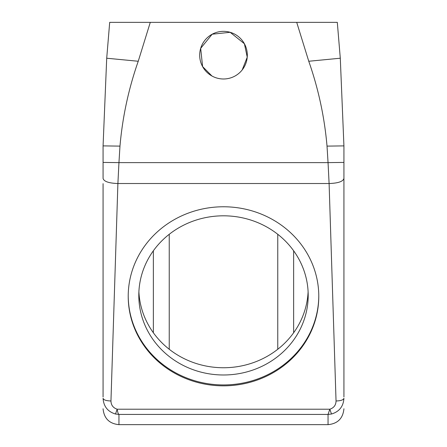 <?xml version="1.0" encoding="UTF-8"?>
<svg xmlns="http://www.w3.org/2000/svg" width="447" height="447" viewBox="0 0 447 447"><rect width="100%" height="100%" fill="white"/><g stroke="black" fill="none" stroke-linecap="round" stroke-linejoin="round"><path stroke-width="0.67" d="M242.196 69.933L247.236 57.194L244.403 43.75A23.82 23.82 0 0 0 212.079 34.263A23.82 23.82 0 0 0 202.597 66.592A23.82 23.82 0 0 0 234.921 76.074A23.82 23.82 0 0 0 244.403 43.75L230.171 32.301L212.174 34.212L200.681 48.343L202.597 66.592L211.951 76.001M343.927 396.953L343.927 162.417L328.048 162.624L327.025 146.113C324.5 117.08 318.415 88.797 308.76 61.256L296.713 22.35L150.287 22.35L138.24 61.256C128.585 88.797 122.5 117.08 119.975 146.113L118.952 162.624L328.048 162.624L329.104 183.521L117.896 183.521L118.952 162.624L103.073 162.417L103.073 145.89L106.71 58.222L109.694 22.35L150.287 22.35M343.927 162.417L343.927 145.89L340.29 58.222L337.306 22.35L296.713 22.35M337.306 22.35L318.784 22.35M343.927 408.77C342.983 418.414 337.692 423.711 328.048 424.65L328.048 414.419L118.952 414.419L115.51 414.017L117.159 409.217L329.841 409.217L331.49 414.017L328.048 414.419L329.841 409.217C333.864 407.876 335.932 405.127 336.043 400.987L329.104 183.521C338.105 183.22 343.045 181.527 343.927 178.448L343.927 179.554M328.048 424.65L118.952 424.65L118.952 414.419C118.265 414.056 117.667 412.324 117.159 409.217C113.136 407.876 111.068 405.127 110.957 400.987L117.896 183.521C108.895 183.22 103.955 181.527 103.073 178.448L103.073 162.417M128.216 296.305A95.284 89.534 180 0 0 223.5 385.839A95.284 89.534 180 0 0 318.784 296.305A95.284 89.534 180 0 0 223.5 206.771A95.284 89.534 180 0 0 128.216 296.305L128.216 296.305M103.073 396.953L103.073 183.644M103.073 398.294L103.073 398.288C103.542 399.931 106.168 400.825 110.957 400.987M331.49 414.017C339.245 411.709 343.391 406.468 343.927 398.288C343.458 399.931 340.832 400.825 336.043 400.987M115.51 414.017C107.755 411.709 103.609 406.468 103.073 398.288M128.222 295.853A95.284 89.534 180 0 0 223.5 384.934A95.284 89.534 180 0 0 318.778 295.853M138.894 291.779A84.695 79.588 180 0 0 223.5 367.747A84.695 79.588 180 0 0 308.106 291.779M169.24 234.289L169.24 349.269M277.76 234.289L277.76 349.269M138.805 295.4A84.695 79.588 180 0 0 223.5 374.988A84.695 79.588 180 0 0 308.195 295.4A84.695 79.588 180 0 0 223.5 215.812A84.695 79.588 180 0 0 138.805 295.4M343.927 145.89L327.025 146.113M340.29 58.222L308.76 61.256M106.71 58.222L138.24 61.256M103.073 145.89L119.975 146.113M293.64 250.789L293.64 332.769M153.36 250.789L153.36 332.769M118.952 424.65C109.308 423.711 104.017 418.414 103.073 408.77"/></g></svg>

